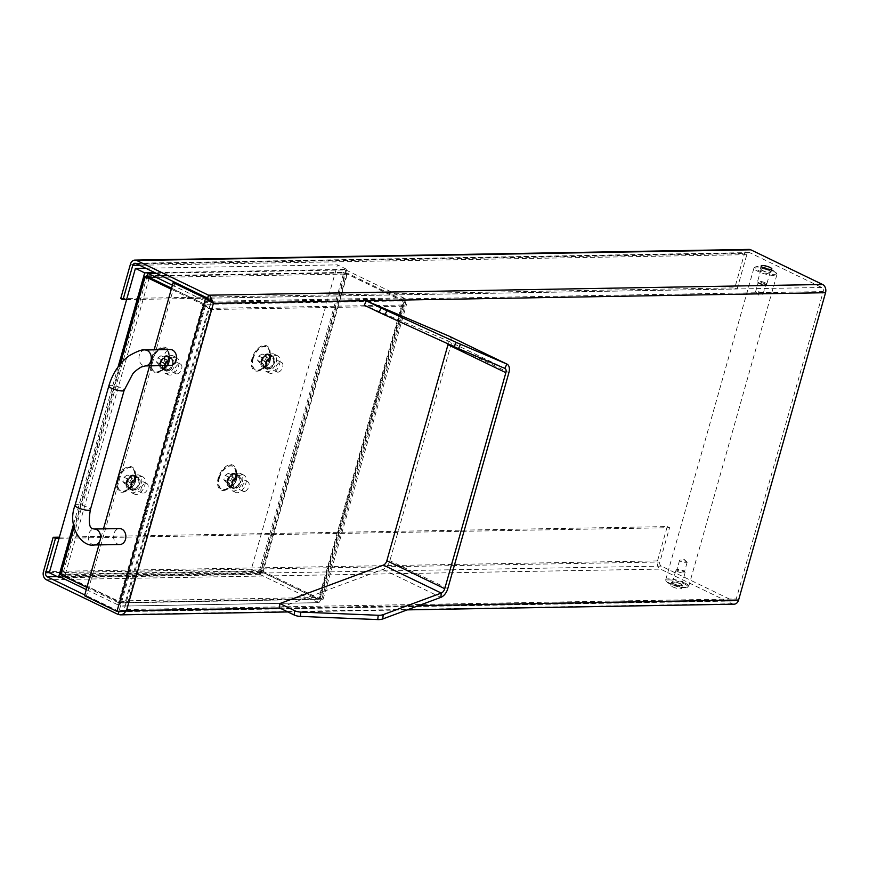 <?xml version="1.0" encoding="UTF-8"?>
<svg xmlns="http://www.w3.org/2000/svg" width="869" height="869" viewBox="0 0 869 869"><rect width="100%" height="100%" fill="white"/><g stroke="black" fill="none" stroke-linecap="round" stroke-linejoin="round"><path stroke-width="0.65" stroke-dasharray="4.34 3.26" d="M176.874 373.92A5.301 3.128 115.8 0 0 181.404 369.618A5.301 3.128 115.8 0 0 180.589 364.187A5.301 3.128 115.8 0 0 175.462 367.598A5.301 3.128 115.8 0 0 175.983 373.724A5.301 3.128 115.8 0 0 176.874 373.92M167.619 369.444A5.301 3.128 115.8 0 0 172.138 365.143A5.301 3.128 115.8 0 0 171.323 359.712A5.301 3.128 115.8 0 0 166.207 363.123A5.301 3.128 115.8 0 0 166.718 369.249A5.301 3.128 115.8 0 0 167.619 369.444M164.98 364.556A6.376 3.769 -64.2 0 1 171.79 358.745A6.376 3.769 -64.2 0 1 172.41 366.121A6.376 3.769 -64.2 0 1 166.251 370.227A6.376 3.769 -64.2 0 1 164.98 364.556M152.14 360.374A12.753 7.528 115.8 0 0 154.671 371.715A12.753 7.528 115.8 0 0 161.406 370.455A12.753 7.528 115.8 0 0 168.955 354.813A12.753 7.528 115.8 0 0 165.762 348.751A12.753 7.528 115.8 0 0 152.14 360.374M161.895 359.864L165.023 357.659L166.946 359.766L165.729 364.078L162.59 366.273L160.678 364.165L161.895 359.864L157.843 357.898L156.626 362.21L158.538 364.317L161.677 362.123L162.894 357.811L160.971 355.703L157.843 357.898M160.971 355.703L165.023 357.659M162.894 357.811L166.946 359.766M161.677 362.123L165.729 364.078M158.538 364.317L162.59 366.273M156.626 362.21L160.678 364.165M151.673 360.146A12.753 7.528 115.8 0 0 154.215 371.487A12.753 7.528 115.8 0 0 166.533 363.285A12.753 7.528 115.8 0 0 165.306 348.534A12.753 7.528 115.8 0 0 151.673 360.146M265.99 362.797A6.376 3.769 -64.2 0 1 272.801 356.985A6.376 3.769 -64.2 0 1 273.42 364.361A6.376 3.769 -64.2 0 1 267.261 368.467A6.376 3.769 -64.2 0 1 265.99 362.797M268.76 367.685A5.301 3.128 115.8 0 0 273.181 363.285A5.301 3.128 115.8 0 0 272.334 357.963A5.301 3.128 115.8 0 0 267.217 361.363A5.301 3.128 115.8 0 0 267.728 367.5A5.301 3.128 115.8 0 0 268.76 367.685M278.026 372.16A5.301 3.128 115.8 0 0 282.447 367.761A5.301 3.128 115.8 0 0 281.599 362.438A5.301 3.128 115.8 0 0 276.472 365.838A5.301 3.128 115.8 0 0 276.994 371.975A5.301 3.128 115.8 0 0 278.026 372.16M253.151 358.604A12.753 7.528 115.8 0 0 255.682 369.955A12.753 7.528 115.8 0 0 262.416 368.695A12.753 7.528 115.8 0 0 269.977 353.053A12.753 7.528 115.8 0 0 266.772 347.003A12.753 7.528 115.8 0 0 253.151 358.604M262.905 358.093L266.044 355.899L267.956 358.017L266.74 362.319L263.6 364.513L261.688 362.406L262.905 358.093L258.853 356.138L257.637 360.45L259.549 362.558L262.677 360.363L263.904 356.062L261.993 353.944L258.853 356.138M261.993 353.944L266.044 355.899M263.904 356.062L267.956 358.017M262.677 360.363L266.74 362.319M259.549 362.558L263.6 364.513M257.637 360.45L261.688 362.406M252.694 358.386A12.753 7.528 115.8 0 0 255.225 369.727A12.753 7.528 115.8 0 0 267.543 361.526A12.753 7.528 115.8 0 0 266.316 346.774A12.753 7.528 115.8 0 0 252.694 358.386M141.332 487.802A5.301 3.128 115.8 0 0 142.201 493.081A5.301 3.128 115.8 0 0 147.328 489.681A5.301 3.128 115.8 0 0 146.807 483.544A5.301 3.128 115.8 0 0 141.332 487.802M132.077 483.327A5.301 3.128 115.8 0 0 132.946 488.606A5.301 3.128 115.8 0 0 138.062 485.206A5.301 3.128 115.8 0 0 137.552 479.08A5.301 3.128 115.8 0 0 132.077 483.327M131.208 483.914A6.376 3.769 -64.2 0 1 138.019 478.102A6.376 3.769 -64.2 0 1 138.638 485.478A6.376 3.769 -64.2 0 1 132.468 489.584A6.376 3.769 -64.2 0 1 131.208 483.914M118.369 479.731A12.753 7.528 115.8 0 0 120.9 491.072A12.753 7.528 115.8 0 0 127.624 489.812A12.753 7.528 115.8 0 0 135.184 474.17A12.753 7.528 115.8 0 0 131.99 468.109A12.753 7.528 115.8 0 0 118.369 479.731M128.123 479.221L131.252 477.016L133.174 479.123L131.947 483.436L128.818 485.63L126.896 483.522L128.123 479.221L124.061 477.255L122.844 481.567L124.767 483.675L127.895 481.48L129.112 477.168L127.2 475.061L124.061 477.255M127.2 475.061L131.252 477.016M129.112 477.168L133.174 479.123M127.895 481.48L131.947 483.436M124.767 483.675L128.818 485.63M122.844 481.567L126.896 483.522M117.902 479.503A12.753 7.528 115.8 0 0 120.433 490.844A12.753 7.528 115.8 0 0 132.761 482.643A12.753 7.528 115.8 0 0 131.523 467.891A12.753 7.528 115.8 0 0 117.902 479.503M232.273 481.947A6.376 3.769 -64.2 0 1 239.029 476.342A6.376 3.769 -64.2 0 1 239.648 483.718A6.376 3.769 -64.2 0 1 233.479 487.824A6.376 3.769 -64.2 0 1 232.273 481.947M236.194 486.673A5.301 3.128 115.8 0 0 239.67 481.806A5.301 3.128 115.8 0 0 238.562 477.32A5.301 3.128 115.8 0 0 233.435 480.72A5.301 3.128 115.8 0 0 233.957 486.857A5.301 3.128 115.8 0 0 236.194 486.673M245.46 491.148A5.301 3.128 115.8 0 0 248.936 486.282A5.301 3.128 115.8 0 0 247.828 481.795A5.301 3.128 115.8 0 0 242.701 485.195A5.301 3.128 115.8 0 0 243.211 491.333A5.301 3.128 115.8 0 0 245.46 491.148M219.499 477.559A12.753 7.528 115.8 0 0 221.91 489.312A12.753 7.528 115.8 0 0 228.645 488.052A12.753 7.528 115.8 0 0 236.194 472.41A12.753 7.528 115.8 0 0 233.001 466.36A12.753 7.528 115.8 0 0 219.499 477.559M229.22 477.331L232.36 475.256L234.195 477.505L232.87 481.806L229.731 483.87L227.895 481.632L229.22 477.331L225.169 475.376L223.844 479.677L225.679 481.915L228.819 479.851L230.144 475.539L228.308 473.301L225.169 475.376M228.308 473.301L232.36 475.256M230.144 475.539L234.195 477.505M228.819 479.851L232.87 481.806M225.679 481.915L229.731 483.87M223.844 479.677L227.895 481.632M219.031 477.342A12.753 7.528 115.8 0 0 221.454 489.084A12.753 7.528 115.8 0 0 233.772 480.883A12.753 7.528 115.8 0 0 232.544 466.132A12.753 7.528 115.8 0 0 219.031 477.342M677.472 571.498A4.78 1.097 15.8 0 0 682.274 572.975A4.78 1.097 15.8 0 0 685.109 572.747A4.78 1.097 15.8 0 0 685.044 572.454A4.78 1.097 15.8 0 0 683.534 571.389A4.78 1.097 15.8 0 0 676.115 569.934A4.78 1.097 15.8 0 0 675.908 570.14A4.78 1.097 15.8 0 0 677.472 571.498M683.219 570.596A3.921 0.902 -164.2 0 1 684.457 571.465A3.921 0.902 -164.2 0 1 684.5 571.704A3.921 0.902 -164.2 0 1 680.492 571.509A3.921 0.902 -164.2 0 1 676.962 569.564A3.921 0.902 -164.2 0 1 677.136 569.391A3.921 0.902 -164.2 0 1 683.219 570.596M673.975 583.859A4.78 1.097 15.8 0 0 678.776 585.337A4.78 1.097 15.8 0 0 681.611 585.109A4.78 1.097 15.8 0 0 677.309 582.751A4.78 1.097 15.8 0 0 672.41 582.502A4.78 1.097 15.8 0 0 673.975 583.859M765.198 282.805A4.78 1.097 -164.2 0 1 766.773 284.163A4.78 1.097 -164.2 0 1 766.567 284.369A4.78 1.097 -164.2 0 1 759.137 282.914A4.78 1.097 -164.2 0 1 757.627 281.849A4.78 1.097 -164.2 0 1 757.572 281.556A4.78 1.097 -164.2 0 1 760.397 281.328A4.78 1.097 -164.2 0 1 765.198 282.805M759.463 283.707A3.921 0.902 15.8 0 0 765.546 284.913A3.921 0.902 15.8 0 0 765.708 284.728A3.921 0.902 15.8 0 0 762.189 282.794A3.921 0.902 15.8 0 0 758.17 282.599A3.921 0.902 15.8 0 0 758.224 282.838A3.921 0.902 15.8 0 0 759.463 283.707M768.696 270.444A4.78 1.097 -164.2 0 1 770.271 271.791A4.78 1.097 -164.2 0 1 765.372 271.552A4.78 1.097 -164.2 0 1 761.07 269.194A4.78 1.097 -164.2 0 1 763.894 268.966A4.78 1.097 -164.2 0 1 768.696 270.444M673.475 583.87A5.572 1.282 -164.2 0 1 671.639 582.284A5.572 1.282 -164.2 0 1 677.364 582.567A5.572 1.282 -164.2 0 1 682.371 585.326A5.572 1.282 -164.2 0 1 679.069 585.587A5.572 1.282 -164.2 0 1 673.475 583.87M762.135 270.552A5.572 1.282 15.8 0 0 767.729 272.279A5.572 1.282 15.8 0 0 771.031 272.008A5.572 1.282 15.8 0 0 766.013 269.26A5.572 1.282 15.8 0 0 760.299 268.977A5.572 1.282 15.8 0 0 762.135 270.552M684.077 583.686A11.156 2.574 -164.2 0 1 687.27 587.346A11.156 2.574 -164.2 0 1 676.31 586.282A11.156 2.574 -164.2 0 1 666.414 581.448A11.156 2.574 -164.2 0 1 671.726 580.079A11.156 2.574 -164.2 0 1 684.077 583.686M684.794 582.925A11.949 2.759 -164.2 0 1 688.715 586.314A11.949 2.759 -164.2 0 1 688.215 586.847A11.949 2.759 -164.2 0 1 676.473 585.717A11.949 2.759 -164.2 0 1 665.871 580.525A11.949 2.759 -164.2 0 1 665.719 579.808A11.949 2.759 -164.2 0 1 672.791 579.243A11.949 2.759 -164.2 0 1 684.794 582.925M773.03 271.106A11.949 2.759 15.8 0 0 754.466 267.446A11.949 2.759 15.8 0 0 753.955 267.989A11.949 2.759 15.8 0 0 764.709 273.887A11.949 2.759 15.8 0 0 776.951 274.495A11.949 2.759 15.8 0 0 776.81 273.778A11.949 2.759 15.8 0 0 773.03 271.106M772.737 270.368A11.156 2.574 15.8 0 0 755.411 266.957A11.156 2.574 15.8 0 0 764.97 272.964A11.156 2.574 15.8 0 0 776.256 272.855A11.156 2.574 15.8 0 0 772.737 270.368M685.826 561.385A3.921 0.902 -164.2 0 1 686.901 562.069A3.921 0.902 -164.2 0 1 687.107 562.493A3.921 0.902 -164.2 0 1 683.099 562.297A3.921 0.902 -164.2 0 1 679.569 560.364A3.921 0.902 -164.2 0 1 679.971 560.103A3.921 0.902 -164.2 0 1 685.826 561.385M756.856 292.918A3.921 0.902 15.8 0 0 762.7 294.2A3.921 0.902 15.8 0 0 763.101 293.939A3.921 0.902 15.8 0 0 759.582 292.006A3.921 0.902 15.8 0 0 755.563 291.81A3.921 0.902 15.8 0 0 755.769 292.234A3.921 0.902 15.8 0 0 756.856 292.918M449.24 336.227A9.559 5.649 -64.2 0 1 451.011 344.656L389.877 560.679A9.559 5.649 -64.2 0 1 382.936 569.412L279.438 607.865M448.143 343.972A4.78 2.824 115.8 0 0 447.024 340.463A4.78 2.824 115.8 0 0 446.948 340.431L364.296 305.215M170.52 365.48A7.962 6.159 89 0 1 168.271 364.98A7.962 6.159 89 0 1 164.306 356.149A7.962 6.159 89 0 1 170.248 349.544M119.857 544.515A7.962 6.159 89 0 1 113.557 536.662A7.962 6.159 89 0 1 119.585 528.58M672.628 586.857A5.572 1.282 15.8 0 0 678.233 588.574A5.572 1.282 15.8 0 0 681.535 588.313A5.572 1.282 15.8 0 0 676.516 585.554A5.572 1.282 15.8 0 0 670.803 585.271A5.572 1.282 15.8 0 0 672.628 586.857M126.592 299.609L737.108 288.986L734.794 287.867L744.505 253.552A6.376 4.932 89 0 1 749.024 249.414M737.108 288.986L746.819 254.671A3.183 2.466 89 0 1 749.078 252.597A3.183 2.466 89 0 1 749.98 252.803L821.759 287.487A3.183 2.466 89 0 1 823.236 291.582L736.26 598.926L124.137 609.582L121.323 611.559M120.715 298.556L734.794 287.867M734.055 604.183A6.376 4.932 89 0 1 732.263 603.781L660.473 569.097A6.376 4.932 89 0 1 657.529 560.896L667.24 526.581L59.374 537.161M59.038 538.324L669.554 527.7L659.843 562.015A3.183 2.466 -91 0 0 661.32 566.121L733.099 600.794A3.183 2.466 -91 0 0 734.001 601A3.183 2.466 -91 0 0 736.26 598.926M669.554 527.7L667.24 526.581M119.01 611.537L84.771 594.939M119.249 611.548L733.099 600.794M207.582 298.273L118.977 611.385L117.826 611.396L124.137 609.582L126.45 610.701M98.936 544.885L103.465 528.863M149.598 365.849L154.128 349.827M175.158 282.621L173.05 290.072L202.868 304.476L118.488 602.662L321.921 598.578L404.661 306.149L210.722 309.527L127.971 601.945L123.8 605.791L121.964 606.106L318.88 602.684L321.921 598.578L323.072 599.262L320.509 599.143L321.964 599.273M86.9 587.401L88.671 588.259L173.05 290.072L171.28 289.225M86.292 589.573L119.705 605.715L120.552 602.728L123.42 602.63L125.657 600.827L208.408 308.408L402.347 305.03L319.596 597.459L125.657 600.827L118.488 602.662L88.671 588.259L86.563 595.721L84.543 595.754M210.255 301.337L213.416 303.357M117.826 611.396L116.957 611.418M118.977 611.385L86.563 595.721M118.847 611.537L124.137 609.582L211.102 302.238L210.146 301.239M147.089 276.375L344.939 272.92L402.825 300.891L402.347 305.03L403.433 303.585L402.868 301L404.889 300.967L346.992 272.996L344.971 273.029L260.993 569.825L263.307 570.944A1.597 0.945 -64.2 0 1 261.873 572.454L259.559 571.335L63.6 574.746L65.914 575.865A1.597 0.945 -64.2 0 1 65.642 575.81A1.597 0.945 -64.2 0 1 65.327 574.387L63.002 573.268L146.991 276.472M261.873 572.454L65.914 575.865M147.263 275.788L342.842 272.388A1.597 0.945 -64.2 0 1 343.114 272.442A1.597 0.945 -64.2 0 1 343.429 273.854L259.831 569.271A1.597 0.945 -64.2 0 1 258.397 570.781L62.438 574.192L63.6 574.746L62.427 575.582M403.433 303.585L320.009 598.404L319.596 597.459L318.391 599.284L317.543 602.271L259.657 574.3L260.494 571.324L318.391 599.284L120.552 602.728L62.655 574.767M260.494 571.324L258.397 570.781M73.984 527.396L120.15 364.22M119.346 602.651L121.291 602.445L62.611 574.659L63.002 573.268L61.851 572.714L145.438 277.298A1.597 0.945 -64.2 0 1 145.829 276.494M62.611 574.659L60.591 574.691M145.438 277.298L148.914 278.982A1.597 0.945 -64.2 0 1 149.674 277.765M171.573 288.193L204.986 304.335L208.408 308.408L204.888 304.443L171.53 288.334M65.327 574.387L148.914 278.982M318.727 602.684L121.964 606.106M125.657 600.827L127.971 601.945M156.083 273.246L345.775 269.944L403.672 297.915L402.825 300.891L204.986 304.335L205.834 301.358L207.648 302.39L210.722 309.527L208.408 308.408M121.91 602.923L318.391 599.284M120.509 602.63L204.888 304.443L202.868 304.476L207.354 307.311M210.863 301.261L403.672 297.915C405.725 299.631 406.062 302.379 404.661 306.149L406.496 304.443L404.889 300.967L320.509 599.143L262.623 571.183L346.992 272.996M402.347 305.03L404.661 306.149M210.189 301.282L205.834 301.358L172.42 285.206M342.842 272.388L346.307 274.061A1.597 0.945 -64.2 0 1 346.579 274.115A1.597 0.945 -64.2 0 1 346.905 275.538L343.429 273.854M149.794 277.678A1.597 0.945 -64.2 0 1 150.348 277.472L147.209 275.951M150.348 277.472L346.307 274.061M344.939 272.92L345.775 269.944M321.921 598.578L319.596 597.459L318.488 599.175L260.602 571.215L262.623 571.183M344.971 273.029L402.868 301L318.488 599.175L320.509 599.143M259.831 569.271L260.993 569.825L260.602 571.215M346.905 275.538L263.307 570.944M259.657 574.3L61.808 577.744M62.438 574.192A1.597 0.945 -64.2 0 1 62.166 574.127A1.597 0.945 -64.2 0 1 61.851 572.714M171.551 355.53A9.559 5.649 115.8 0 0 163.383 363.296A9.559 5.649 115.8 0 0 164.86 373.094A9.559 5.649 115.8 0 0 174.104 366.946A9.559 5.649 115.8 0 0 173.181 355.877A9.559 5.649 115.8 0 0 171.551 355.53M175.027 357.213A9.559 5.649 -64.2 0 1 176.657 357.55A9.559 5.649 -64.2 0 1 177.58 368.619A9.559 5.649 -64.2 0 1 168.336 374.767A9.559 5.649 -64.2 0 1 166.859 364.98A9.559 5.649 -64.2 0 1 175.027 357.213M137.78 474.887A9.559 5.649 115.8 0 0 129.611 482.653A9.559 5.649 115.8 0 0 131.089 492.451A9.559 5.649 115.8 0 0 140.333 486.303A9.559 5.649 115.8 0 0 139.398 475.234A9.559 5.649 115.8 0 0 137.78 474.887M141.256 476.57A9.559 5.649 -64.2 0 1 142.874 476.907A9.559 5.649 -64.2 0 1 143.798 487.976A9.559 5.649 -64.2 0 1 134.554 494.135A9.559 5.649 -64.2 0 1 133.087 484.337A9.559 5.649 -64.2 0 1 141.256 476.57M238.79 473.138A9.559 5.649 115.8 0 0 230.622 480.894A9.559 5.649 115.8 0 0 232.099 490.692A9.559 5.649 115.8 0 0 241.343 484.544A9.559 5.649 115.8 0 0 240.42 473.475A9.559 5.649 115.8 0 0 238.79 473.138M242.266 474.811A9.559 5.649 -64.2 0 1 243.885 475.158A9.559 5.649 -64.2 0 1 244.819 486.216A9.559 5.649 -64.2 0 1 235.575 492.375A9.559 5.649 -64.2 0 1 234.098 482.577A9.559 5.649 -64.2 0 1 242.266 474.811M272.562 353.781A9.559 5.649 115.8 0 0 264.404 361.537A9.559 5.649 115.8 0 0 265.871 371.335A9.559 5.649 115.8 0 0 275.115 365.186A9.559 5.649 115.8 0 0 274.191 354.118A9.559 5.649 115.8 0 0 272.562 353.781M276.038 355.454A9.559 5.649 -64.2 0 1 277.667 355.801A9.559 5.649 -64.2 0 1 278.591 366.859A9.559 5.649 -64.2 0 1 269.347 373.018A9.559 5.649 -64.2 0 1 267.869 363.22A9.559 5.649 -64.2 0 1 276.038 355.454M268.13 369.444A7.169 4.236 -64.2 0 1 266.913 369.184A7.169 4.236 -64.2 0 1 266.218 360.885A7.169 4.236 -64.2 0 1 273.148 356.268A7.169 4.236 -64.2 0 1 274.256 363.622A7.169 4.236 -64.2 0 1 268.13 369.444M234.358 488.802A7.169 4.236 -64.2 0 1 233.142 488.541A7.169 4.236 -64.2 0 1 232.447 480.242A7.169 4.236 -64.2 0 1 239.377 475.625A7.169 4.236 -64.2 0 1 240.485 482.979A7.169 4.236 -64.2 0 1 234.358 488.802M133.348 490.561A7.169 4.236 -64.2 0 1 132.121 490.301A7.169 4.236 -64.2 0 1 131.436 482.002A7.169 4.236 -64.2 0 1 138.367 477.385A7.169 4.236 -64.2 0 1 139.464 484.739A7.169 4.236 -64.2 0 1 133.348 490.561M167.12 371.204A7.169 4.236 -64.2 0 1 165.903 370.944A7.169 4.236 -64.2 0 1 165.208 362.645A7.169 4.236 -64.2 0 1 172.138 358.028A7.169 4.236 -64.2 0 1 173.246 365.371A7.169 4.236 -64.2 0 1 167.12 371.204M263.676 367.283A7.169 4.236 -64.2 0 1 262.46 367.033A7.169 4.236 -64.2 0 1 261.765 358.734A7.169 4.236 -64.2 0 1 268.695 354.118A7.169 4.236 -64.2 0 1 270.487 357.517A7.169 4.236 -64.2 0 1 266.24 366.327A7.169 4.236 -64.2 0 1 263.676 367.283M257.115 371.161A13.785 8.136 115.8 0 0 262.047 369.303A13.785 8.136 115.8 0 0 270.216 352.39A13.785 8.136 115.8 0 0 261.612 345.992A13.785 8.136 115.8 0 0 251.575 360.374A13.785 8.136 115.8 0 0 257.115 371.161M229.894 486.64A7.169 4.236 -64.2 0 1 228.677 486.39A7.169 4.236 -64.2 0 1 227.982 478.091A7.169 4.236 -64.2 0 1 234.923 473.475A7.169 4.236 -64.2 0 1 236.716 476.875A7.169 4.236 -64.2 0 1 232.468 485.684A7.169 4.236 -64.2 0 1 229.894 486.64M223.344 490.518A13.785 8.136 115.8 0 0 228.275 488.66A13.785 8.136 115.8 0 0 236.444 471.748A13.785 8.136 115.8 0 0 227.841 465.349A13.785 8.136 115.8 0 0 217.804 479.731A13.785 8.136 115.8 0 0 223.344 490.518M128.884 488.4A7.169 4.236 -64.2 0 1 127.667 488.15A7.169 4.236 -64.2 0 1 126.972 479.851A7.169 4.236 -64.2 0 1 133.902 475.234A7.169 4.236 -64.2 0 1 135.705 478.634A7.169 4.236 -64.2 0 1 131.447 487.433A7.169 4.236 -64.2 0 1 128.884 488.4M122.333 492.278A13.785 8.136 115.8 0 0 127.265 490.42A13.785 8.136 115.8 0 0 135.434 473.507A13.785 8.136 115.8 0 0 126.831 467.109A13.785 8.136 115.8 0 0 116.794 481.491A13.785 8.136 115.8 0 0 122.333 492.278M162.666 369.043A7.169 4.236 -64.2 0 1 161.438 368.793A7.169 4.236 -64.2 0 1 160.743 360.494A7.169 4.236 -64.2 0 1 167.684 355.877A7.169 4.236 -64.2 0 1 169.477 359.277A7.169 4.236 -64.2 0 1 165.229 368.076A7.169 4.236 -64.2 0 1 162.666 369.043M156.105 372.92A13.785 8.136 115.8 0 0 161.037 371.063A13.785 8.136 115.8 0 0 169.205 354.15A13.785 8.136 115.8 0 0 160.602 347.752A13.785 8.136 115.8 0 0 150.565 362.134A13.785 8.136 115.8 0 0 156.105 372.92M61.981 577.168L260.591 573.703L346.709 269.347L154.921 272.681M346.709 269.347L337.454 264.871L251.326 569.228L49.305 572.747M145.666 268.206L337.454 264.871M118.075 366.903L73.452 524.615M260.591 573.703L251.326 569.228M169.129 362.514A6.376 3.769 -64.2 0 1 162.318 368.326A6.376 3.769 -64.2 0 1 161.047 362.655A6.376 3.769 -64.2 0 1 167.869 356.844A6.376 3.769 -64.2 0 1 169.129 362.514M160.493 362.46A6.604 3.9 115.8 0 0 161.08 367.793A6.604 3.9 115.8 0 0 165.295 367.685A6.604 3.9 115.8 0 0 168.868 362.319A6.604 3.9 115.8 0 0 169.216 359.581A6.604 3.9 115.8 0 0 165.436 356.388A6.604 3.9 115.8 0 0 160.493 362.46M270.14 360.765A6.376 3.769 -64.2 0 1 263.329 366.566A6.376 3.769 -64.2 0 1 262.069 360.896A6.376 3.769 -64.2 0 1 268.879 355.095A6.376 3.769 -64.2 0 1 270.14 360.765M261.504 360.7A6.604 3.9 115.8 0 0 262.09 366.034A6.604 3.9 115.8 0 0 266.305 365.925A6.604 3.9 115.8 0 0 269.879 360.559A6.604 3.9 115.8 0 0 270.226 357.822A6.604 3.9 115.8 0 0 266.446 354.628A6.604 3.9 115.8 0 0 261.504 360.7M135.358 481.871A6.376 3.769 -64.2 0 1 128.547 487.683A6.376 3.769 -64.2 0 1 127.276 482.013A6.376 3.769 -64.2 0 1 134.087 476.201A6.376 3.769 -64.2 0 1 135.358 481.871M126.722 481.817A6.604 3.9 115.8 0 0 127.308 487.151A6.604 3.9 115.8 0 0 131.523 487.042A6.604 3.9 115.8 0 0 135.097 481.676A6.604 3.9 115.8 0 0 135.434 478.938A6.604 3.9 115.8 0 0 131.654 475.745A6.604 3.9 115.8 0 0 126.722 481.817M236.303 480.318A6.376 3.769 -64.2 0 1 229.557 485.923A6.376 3.769 -64.2 0 1 228.351 480.046A6.376 3.769 -64.2 0 1 235.097 474.452A6.376 3.769 -64.2 0 1 236.303 480.318M227.797 479.851A6.604 3.9 115.8 0 0 228.275 485.347A6.604 3.9 115.8 0 0 232.534 485.282A6.604 3.9 115.8 0 0 236.042 480.133A6.604 3.9 115.8 0 0 236.444 477.179A6.604 3.9 115.8 0 0 232.751 473.953A6.604 3.9 115.8 0 0 227.797 479.851M382.936 569.412L440.833 597.372M446.948 340.431L504.846 368.391M451.011 344.656L508.897 372.627M447.774 588.65L389.877 560.679M144.993 349.99A7.962 6.159 -91 0 0 139.051 356.583A7.962 6.159 -91 0 0 143.016 365.414A7.962 6.159 -91 0 0 145.264 365.925M108.821 385.977A7.962 1.836 -164.2 0 1 113.535 385.597A7.962 1.836 -164.2 0 1 121.53 388.063A7.962 1.836 -164.2 0 1 124.148 390.311M75.038 505.334A7.962 1.836 -164.2 0 1 79.752 504.954A7.962 1.836 -164.2 0 1 87.758 507.42A7.962 1.836 -164.2 0 1 90.376 509.668M94.602 544.961A7.962 6.159 89 0 1 88.301 537.096A7.962 6.159 89 0 1 94.33 529.025M130.415 264.241L744.505 253.552M746.819 254.671L139.507 265.241M135.901 263.492L749.98 252.803M657.529 560.896L43.45 571.585M46.394 579.786L660.473 569.097M49.327 572.638L659.843 562.015M661.32 566.121L57.332 576.625M732.263 603.781L118.173 614.47M279.785 608.039L418.652 605.617M211.102 302.238L823.236 291.582M821.759 287.487L207.68 298.176M180.589 364.187L171.323 359.712M175.983 373.724L166.718 369.249M161.406 370.455L165.295 367.685L162.318 368.326L166.251 370.227M168.955 354.813L169.216 359.581L167.869 356.844L171.79 358.745M281.599 362.438L272.334 357.963M276.994 371.975L267.728 367.5M262.416 368.695L266.305 365.925L263.329 366.566L267.261 368.467M269.977 353.053L270.226 357.822L268.879 355.095L272.801 356.985M146.807 483.544L137.552 479.08M142.201 493.081L132.946 488.606M127.624 489.812L131.523 487.042L128.547 487.683L132.468 489.584M135.184 474.17L135.434 478.938L134.087 476.201L138.019 478.102M247.828 481.795L238.562 477.32M243.211 491.333L233.957 486.857M228.645 488.052L232.534 485.282L229.557 485.923L233.479 487.824M236.194 472.41L236.444 477.179L235.097 474.452L239.029 476.342M677.136 569.391L676.115 569.934M684.457 571.465L685.044 572.454M681.611 585.109L685.109 572.747M672.41 582.502L675.908 570.14M765.546 284.913L766.567 284.369M758.224 282.838L757.627 281.849M761.07 269.194L757.572 281.556M770.271 271.791L766.773 284.163M687.27 587.346L688.215 586.847M666.414 581.448L665.871 580.525M688.715 586.314L776.951 274.495M665.719 579.808L753.955 267.989M755.411 266.957L754.466 267.446M776.256 272.855L776.81 273.778M686.901 562.069L683.968 559.223L679.971 560.103M679.569 560.364L676.962 569.564M687.107 562.493L684.5 571.704M755.769 292.234L758.713 295.08L762.7 294.2M763.101 293.939L765.708 284.728M755.563 291.81L758.17 282.599M447.024 340.463L504.922 368.423M771.031 272.008L771.878 269.032M760.299 268.977L761.146 265.99M681.535 588.313L682.371 585.326M670.803 585.271L671.639 582.284M749.078 252.597L134.999 263.285M287.889 611.95L407.192 609.875M120.389 611.678L734.001 601M323.083 599.273L406.507 304.454M319.651 599.165L321.584 599.241M343.114 272.442L346.579 274.115M62.166 574.127L65.642 575.81M164.86 373.094L168.336 374.767M173.181 355.877L176.657 357.55M131.089 492.451L134.554 494.135M139.398 475.234L142.874 476.907M232.099 490.692L235.575 492.375M240.42 473.475L243.885 475.158M265.871 371.335L269.347 373.018M274.191 354.118L277.667 355.801M270.487 357.517L270.216 352.39M266.24 366.327L262.047 369.303M273.148 356.268L268.695 354.118M266.913 369.184L262.46 367.033M236.716 476.875L236.444 471.748M232.468 485.684L228.275 488.66M239.377 475.625L234.923 473.475M233.142 488.541L228.677 486.39M135.705 478.634L135.434 473.507M131.447 487.433L127.265 490.42M138.367 477.385L133.902 475.234M132.121 490.301L127.667 488.15M169.477 359.277L169.205 354.15M165.229 368.076L161.037 371.063M172.138 358.028L167.684 355.877M165.903 370.944L161.438 368.793"/><path stroke-width="1.3" d="M381.046 307.995L379.036 312.329L458.474 348.643L504.846 368.391A4.78 2.824 115.8 0 1 504.922 368.423A4.78 2.824 115.8 0 1 505.867 372.682L444.743 588.704A4.78 2.824 -64.2 0 1 441.267 593.071L383.381 565.1L279.872 603.553L279.438 607.865L294.178 614.991A7.962 3.367 5.8 0 0 300.392 616.403L377.765 619.586A7.962 3.367 5.8 0 0 382.762 618.956L440.833 597.372A9.559 5.649 115.8 0 0 447.774 588.65L508.897 372.627A9.559 5.649 115.8 0 0 506.996 364.122A9.559 5.649 115.8 0 0 506.855 364.057L456.203 342.397L381.046 307.995L366.305 300.87L448.958 336.086A9.559 5.649 -64.2 0 1 449.11 336.151A9.559 5.649 -64.2 0 1 449.24 336.227M440.833 597.372L441.267 593.071L383.207 614.644A7.962 3.367 -174.2 0 1 378.2 615.274L300.826 612.091A7.962 3.367 -174.2 0 1 294.613 610.679L294.178 614.991M279.872 603.553L294.613 610.679M379.036 312.329L364.296 305.215L366.305 300.87M383.381 565.1A4.78 2.824 115.8 0 0 386.846 560.733L447.98 344.711A4.78 2.824 115.8 0 0 448.143 343.972M170.248 349.544A7.962 6.159 89 0 1 176.537 357.409A7.962 6.159 89 0 1 170.52 365.48L145.264 365.925A7.962 6.159 -91 0 0 151.293 357.843A7.962 6.159 -91 0 0 144.993 349.99L170.248 349.544M94.33 529.025L119.585 528.58A7.962 6.159 89 0 1 121.834 529.091A7.962 6.159 89 0 1 125.799 537.922A7.962 6.159 89 0 1 119.857 544.515L94.602 544.961A7.962 6.159 89 0 0 100.543 538.356A7.962 6.159 89 0 0 96.578 529.536A7.962 6.159 89 0 0 94.33 529.025L92.516 528.678C89.159 527.852 88.442 521.519 90.376 509.668A7.962 1.836 -164.2 0 1 82.207 509.267A7.962 1.836 -164.2 0 1 75.038 505.334L108.821 385.977A7.962 1.836 -164.2 0 0 115.979 389.909A7.962 1.836 -164.2 0 0 124.148 390.311L132.588 374.181C133.848 372.214 136.683 369.857 141.093 367.087L145.264 365.925M762.982 267.576A5.572 1.282 -164.2 0 1 761.146 265.99A5.572 1.282 -164.2 0 1 766.86 266.272A5.572 1.282 -164.2 0 1 771.878 269.032A5.572 1.282 -164.2 0 1 768.576 269.292A5.572 1.282 -164.2 0 1 762.982 267.576M136.737 260.504A6.376 4.932 -91 0 0 134.945 260.103A6.376 4.932 -91 0 0 130.415 264.241L120.715 298.556L123.029 299.675L132.74 265.36A3.183 2.466 89 0 1 134.999 263.285A3.183 2.466 89 0 1 135.901 263.492L207.68 298.176L208.527 295.188L136.737 260.504L750.827 249.816L822.606 284.5A6.376 4.932 89 0 1 825.55 292.701L213.416 303.357L126.45 610.701L279.785 608.039M134.945 260.103L749.024 249.414A6.376 4.932 89 0 1 750.827 249.816M123.029 299.675L126.592 299.609M59.038 538.324L55.475 538.389L53.161 537.27L43.45 571.585A6.376 4.932 -91 0 0 46.394 579.786L118.173 614.47L119.01 611.537M55.475 538.389L45.764 572.704A3.183 2.466 -91 0 0 47.241 576.81L84.771 594.939M59.374 537.161L53.161 537.27M118.173 614.47L120.443 614.85L123.55 613.948L126.45 610.701L116.957 611.418L205.562 298.317L213.416 303.357L210.341 296.22L208.527 295.188L822.606 284.5M418.652 605.617L738.585 600.044A6.376 4.932 89 0 1 734.055 604.183L407.192 609.875M121.323 611.559L119.249 611.548M116.957 611.418L84.543 595.754L98.936 544.885M103.465 528.863L149.598 365.849M154.128 349.827L173.137 282.653L205.562 298.317L207.582 298.273L175.158 282.621L173.137 282.653M210.341 296.22L211.102 302.238L207.68 298.176M210.146 301.239L207.582 298.273M207.104 299.642L213.416 303.357M738.585 600.044L825.55 292.701M86.9 587.401L60.591 574.691L73.984 527.396M120.15 364.22L144.971 276.516L171.28 289.225M171.53 288.334L146.991 276.472L144.971 276.516M62.427 575.582L61.808 577.744L86.292 589.573M172.42 285.206L147.936 273.387L147.089 276.375L171.573 288.193M147.936 273.387L156.083 273.246M145.829 276.494A1.597 0.945 -64.2 0 1 146.872 275.799L147.263 275.788M154.921 272.681L144.688 272.866L135.423 268.391L145.666 268.206M144.688 272.866L118.075 366.903M73.452 524.615L58.56 577.222L49.305 572.747L135.423 268.391M58.56 577.222L61.981 577.168M300.392 616.403L300.826 612.091M378.2 615.274L377.765 619.586M382.762 618.956L383.207 614.644M456.203 342.397L454.194 346.731M458.474 348.643L460.483 344.298M384.88 315.067L386.879 310.733M504.846 368.391L506.855 364.057L448.958 336.086M505.867 372.682L447.98 344.711M386.846 560.733L444.743 588.704M139.507 265.241L132.74 265.36M45.764 572.704L49.327 572.638M57.332 576.625L47.241 576.81M210.863 301.261L210.189 301.282M449.11 336.151L506.996 364.122M144.993 349.99C142.733 349.132 137.411 351.076 129.003 355.834C119.379 363.123 112.644 373.17 108.821 385.977M90.376 509.668L124.148 390.311M75.038 505.334C66.794 526.342 81.892 547.742 94.602 544.961M120.443 614.861L287.889 611.95"/></g></svg>
